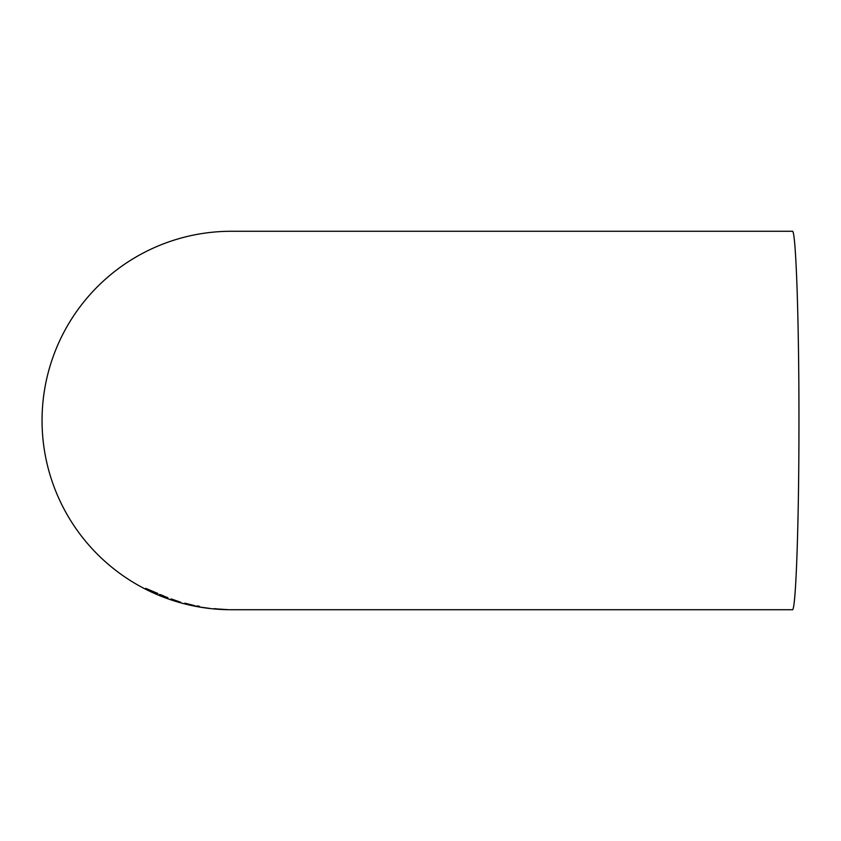 <?xml version="1.0" encoding="UTF-8"?>
<svg xmlns="http://www.w3.org/2000/svg" width="841" height="841" viewBox="0 0 841 841"><rect width="100%" height="100%" fill="white"/><g stroke="black" fill="none" stroke-linecap="round" stroke-linejoin="round"><path stroke-width="1.26" d="M157.835 593.588L145.714 588.353L157.835 593.462M180.668 602.303L171.101 598.908M171.101 599.107L180.668 602.24M172.268 599.36L178.597 601.494L172.268 599.286M167.895 597.709L163.501 596.006L167.895 598.088M167.895 597.772L163.501 596.08M167.895 598.151L161.104 595.386L159.496 594.345L163.501 595.838M161.104 595.386L161.104 594.85M184.799 603.312L194.628 605.625L184.799 603.155M185.966 603.502L192.295 605.11L185.966 603.439M214.182 608.642L218.513 609.042L214.182 608.642M214.96 608.758L220.805 609.294L214.96 608.726M217.356 608.979L227.753 609.641L217.356 608.958M199.485 606.361L197.099 605.888L199.485 606.361M209.441 608.39L199.538 607.002L209.441 608.348M196.773 606.403L186.008 604.006M186.008 604.09L196.773 606.372M213.33 608.852L226.197 609.641L213.33 608.852M42.05 420.5A189.225 189.225 0 0 1 231.275 231.275L792.338 231.275C795.87 228.668 799.045 319.328 798.95 420.5C799.045 521.672 795.87 612.332 792.338 609.725L231.275 609.725A189.225 189.225 0 0 1 42.05 420.5"/></g></svg>
